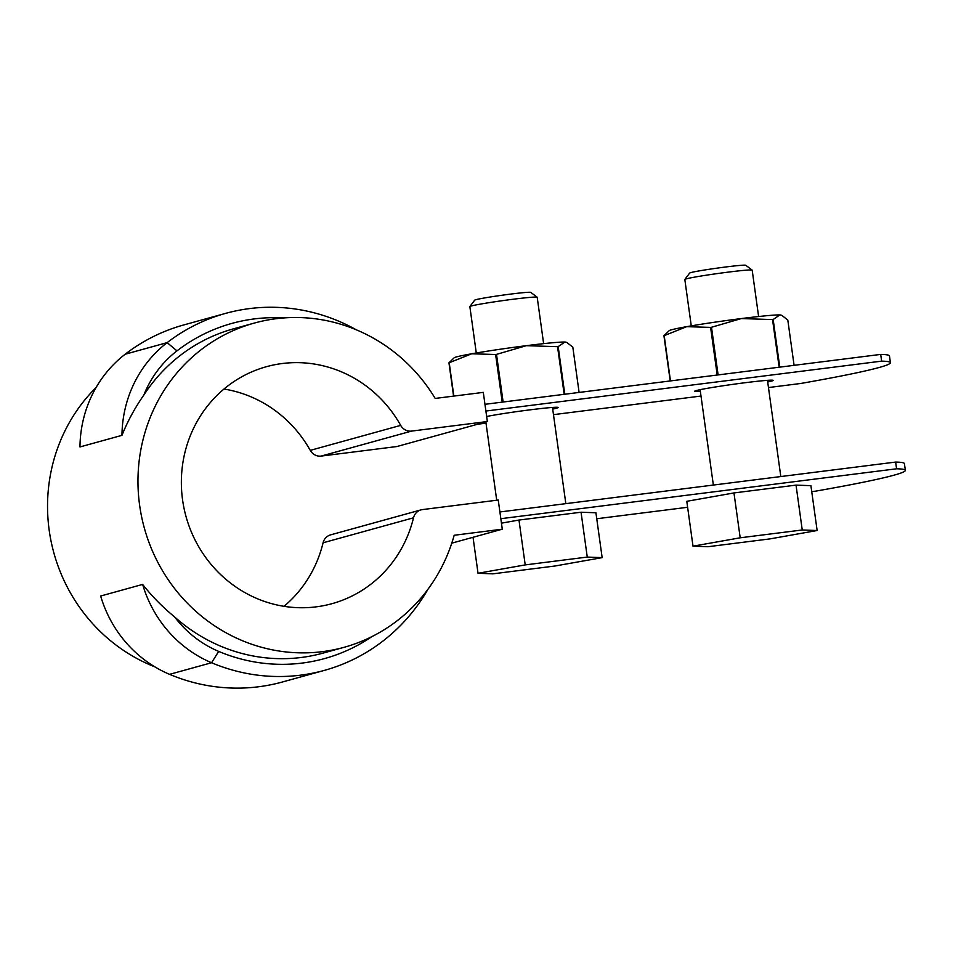 <?xml version="1.0" encoding="UTF-8"?>
<svg xmlns="http://www.w3.org/2000/svg" width="953" height="953" viewBox="0 0 953 953"><rect width="100%" height="100%" fill="white"/><g stroke="black" fill="none" stroke-linecap="round" stroke-linejoin="round"><path stroke-width="1.43" d="M768.463 387.549L800.901 383.451A271.95 11.055 172.1 0 0 890.412 362.688L889.483 355.957A271.95 11.055 172.1 0 0 880.703 354.409L881.644 361.139L485.899 411.041M880.703 354.409L484.958 404.31M500.837 518.694L896.582 468.793A271.95 11.055 -7.9 0 1 905.35 470.341A271.95 11.055 -7.9 0 1 815.839 491.117L811.73 491.629M499.896 511.964L895.641 462.074L896.582 468.793M596.757 518.742L687.613 507.282M701.003 396.055L553.479 414.65M486.018 423.156L477.679 424.204M895.641 462.074A271.95 11.055 -7.9 0 1 904.421 463.611L905.35 470.341M890.412 362.688A271.95 11.055 172.1 0 0 881.644 361.139M552.704 409.087A39.657 1.608 172.1 0 0 556.552 408.194A39.657 1.608 172.1 0 0 558.208 407.491A39.657 1.608 172.1 0 0 530.559 409.778A39.657 1.608 172.1 0 0 486.649 416.485M767.689 381.986A39.657 1.608 172.1 0 0 771.525 381.093A39.657 1.608 172.1 0 0 773.193 380.378A39.657 1.608 172.1 0 0 733.691 384.238A39.657 1.608 172.1 0 0 694.63 391.29A39.657 1.608 172.1 0 0 700.348 391.326M451.77 543.162L502.291 529.189L454.176 535.264A168.216 160.688 -105.5 0 1 344.021 647.325A168.216 160.688 -105.5 0 1 144.32 527.998A168.216 160.688 -105.5 0 1 254.391 323.055A168.216 160.688 -105.5 0 1 435.187 398.437L483.302 392.374L487.352 421.536L396.924 446.528L321.161 456.082A11.329 10.828 -105.5 0 1 310.261 450.376L400.689 425.383A11.329 10.828 -105.5 0 0 411.601 431.09L487.352 421.536M284.018 606.322A122.949 117.445 -105.5 0 0 323.079 542.793A11.329 10.828 -105.5 0 1 330.596 534.871L421.023 509.879A11.329 10.828 -105.5 0 1 422.489 509.581L498.24 500.039L502.291 529.189M323.079 542.793L413.507 517.801A11.329 10.828 -105.5 0 1 421.023 509.879M413.507 517.801A122.949 117.445 -105.5 0 1 331.966 603.69A122.949 117.445 -105.5 0 1 186.002 516.478A122.949 117.445 -105.5 0 1 266.459 366.691A122.949 117.445 -105.5 0 1 400.689 425.383M223.967 389.05A122.949 117.445 -105.5 0 1 310.261 450.376M125.165 354.23L167.144 342.627A120.114 114.741 74.5 0 0 121.96 435.342C127.678 421.131 134.969 407.717 143.82 395.102A108.785 103.913 74.5 0 1 176.972 350.871L167.144 342.627A185.204 176.924 74.5 0 1 225.647 313.37L183.655 324.973A185.204 176.924 74.5 0 0 125.165 354.23A120.114 114.741 74.5 0 0 79.969 446.945L121.96 435.342M356.386 329.845A185.204 176.924 74.5 0 0 225.647 313.37M283.803 317.945A173.875 166.108 74.5 0 0 176.972 350.871M142.64 584.415A120.114 114.741 74.5 0 0 211.566 662.74A185.204 176.924 74.5 0 0 324.33 670.4L282.338 682.014A185.204 176.924 74.5 0 1 169.574 674.343A120.114 114.741 74.5 0 1 100.661 596.018L142.64 584.415C151.992 596.328 162.641 607.156 174.59 616.901A168.216 160.688 74.5 0 0 323.031 653.127L344.021 647.325M254.391 323.055L233.402 328.856A168.216 160.688 74.5 0 0 143.82 395.102M154.886 666.874A168.216 160.688 -105.5 0 1 96.062 387.549M174.59 616.901A108.785 103.913 74.5 0 0 218.678 651.399A173.875 166.108 74.5 0 0 371.884 636.616M324.33 670.4A185.204 176.924 74.5 0 0 428.052 589.121M733.965 492.939L686.791 501.314L693.01 546.176L707.888 546.724L769.953 538.898L817.138 530.523L810.908 485.673L796.029 485.113L733.965 492.939L740.195 537.802L693.01 546.176M684.85 279.42L689.686 273.046A28.328 1.156 172.1 0 1 717.561 268.067A28.328 1.156 172.1 0 1 745.758 265.268L752.143 270.092A33.998 1.382 172.1 0 0 752.143 270.092A33.998 1.382 172.1 0 0 728.187 272.129A33.998 1.382 172.1 0 0 684.85 279.42A33.998 1.382 172.1 0 0 684.826 279.479L691.27 325.878M817.138 530.523L802.247 529.975L740.195 537.802M802.247 529.975L796.029 485.113M602.153 557.636L587.262 557.076L525.21 564.903L478.025 573.277L492.904 573.837L554.968 566.011L602.153 557.636L595.923 512.774L581.044 512.226L518.98 520.052L501.457 523.161M543.627 343.64L537.194 297.241A33.998 1.382 172.1 0 0 537.158 297.193A33.998 1.382 172.1 0 0 513.202 299.242A33.998 1.382 172.1 0 0 469.865 306.532A33.998 1.382 172.1 0 0 469.853 306.592L476.286 352.991M537.158 297.193L530.773 292.368A28.328 1.156 172.1 0 0 502.588 295.168A28.328 1.156 172.1 0 0 474.701 300.147L469.865 306.532M478.025 573.277L473.033 537.278M525.21 564.903L518.98 520.052M587.262 557.076L581.044 512.226M670.471 380.914L664.193 335.647L686.72 326.665A56.656 2.299 172.1 0 1 741.339 318.564L772.538 319.577A65.149 2.645 172.1 0 1 773.169 319.517L779.816 314.931L781.15 315.109A56.656 2.299 172.1 0 0 779.816 314.931A56.656 2.299 172.1 0 0 741.339 318.564L711.498 327.272A65.149 2.645 172.1 0 0 710.604 327.403L717.204 375.029M664.193 335.647A65.149 2.645 172.1 0 0 663.931 335.718L669.197 330.643A56.656 2.299 172.1 0 1 686.72 326.665L710.604 327.403M772.538 319.577L779.149 367.215M773.169 319.517L779.78 367.131M781.889 315.407L787.809 320.065L794.087 365.333M711.498 327.272L718.109 374.91M663.931 335.718L670.209 380.95M453.842 396.091L449.208 362.748L471.735 353.777A56.656 2.299 172.1 0 1 526.354 345.677L557.553 346.678A65.149 2.645 172.1 0 1 558.184 346.618L564.831 342.044L566.165 342.21A56.656 2.299 172.1 0 0 564.831 342.044A56.656 2.299 172.1 0 0 526.354 345.677L496.513 354.385A65.149 2.645 172.1 0 0 495.62 354.516L502.219 402.13M449.208 362.748A65.149 2.645 172.1 0 0 448.946 362.819L454.212 357.744A56.656 2.299 172.1 0 1 471.735 353.777L495.62 354.516M557.553 346.678L564.164 394.316M558.184 346.618L564.795 394.244M566.904 342.508L572.824 347.166L579.102 392.433M496.513 354.385L503.124 402.023M448.946 362.819L453.568 396.126M321.161 456.082L411.601 431.09M169.574 674.343L211.566 662.74L218.678 651.399M700.121 389.682L713.356 485.053M752.179 270.14L758.612 316.539M767.463 380.342L780.817 476.548M485.851 421.953L496.716 500.23M552.478 407.443L565.832 503.649"/></g></svg>

